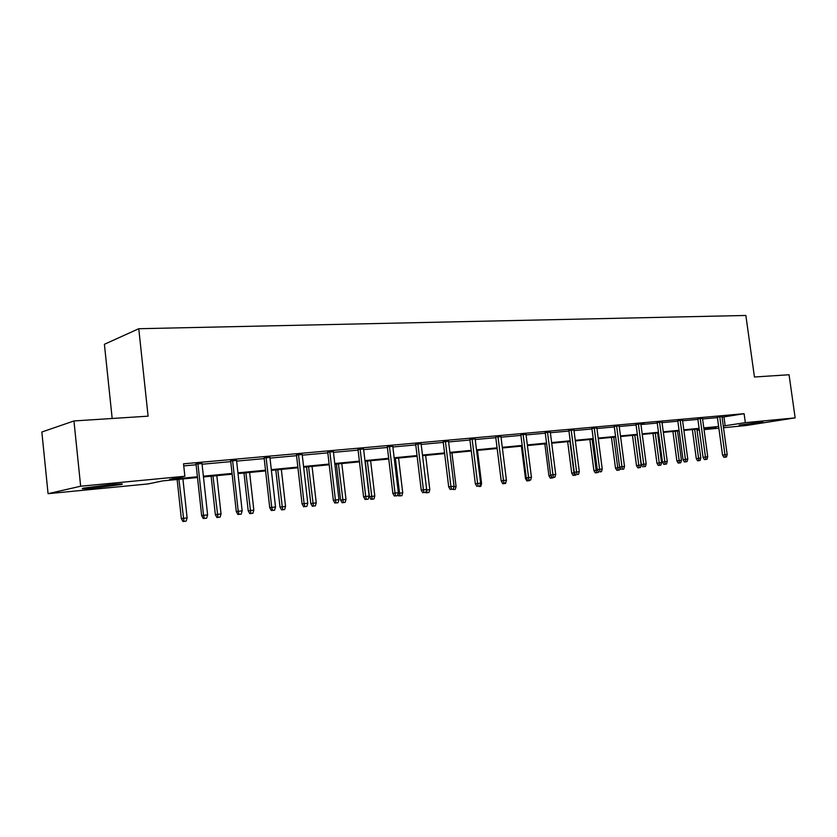 <?xml version="1.0" encoding="UTF-8"?>
<svg xmlns="http://www.w3.org/2000/svg" width="837" height="837" viewBox="0 0 837 837"><rect width="100%" height="100%" fill="white"/><g stroke="black" fill="none" stroke-linecap="round" stroke-linejoin="round"><path stroke-width="1.26" d="M109.616 484.738C120.81 483.723 124.629 483.66 121.051 484.55L95.23 487.919C83.805 488.965 79.902 489.038 83.512 488.128L109.616 484.738M762.894 421.858L739.155 425.133L762.894 421.858M112.179 418.49L104.405 344.289L138.764 328.721L745.861 315.465L754.44 376.995L789.061 374.756L795.15 417.883L746.322 425.489L723.513 427.717M718.857 428.178L704.043 429.622M699.334 430.082L697.043 430.302M197.501 477.519L162.64 480.898L148.285 483.901L48.075 493.684L80.655 486.224L184.872 476.253L169.555 479.455L197.417 476.766M80.655 486.224L73.949 420.959L41.85 432.018L48.075 493.684M722.069 417.203L744.103 413.698L183.523 463.813L184.872 476.253M183.742 465.885L196.109 464.776M202.073 464.232L230.75 461.637M236.63 461.103L264.21 458.613M270.006 458.09L296.549 455.684M302.262 455.171L327.822 452.859M333.461 452.346L358.079 450.118M363.656 449.615L387.385 447.471M392.877 446.979L415.759 444.907M421.189 444.416L443.265 442.417M448.622 441.936L469.934 440.011M475.228 439.53L495.797 437.667M501.028 437.196L520.907 435.397M526.065 434.926L545.274 433.189M550.38 432.729L568.951 431.055M573.994 430.595L591.958 428.973M596.938 428.523L614.327 426.943M619.254 426.504L636.078 424.976M640.943 424.537L657.244 423.062M662.046 422.633L677.834 421.199M682.594 420.77L697.891 419.389M702.588 418.96L717.414 417.621M721.996 416.659L717.34 417.098M702.515 418.416L697.817 418.866M682.521 420.226L677.761 420.666M661.973 422.089L657.171 422.528M635.974 424.16L641.32 464.535L646.174 463.918L640.839 423.731L644.176 423.428L636.005 424.432M619.181 425.949L614.253 426.389M596.865 427.958L591.885 428.408M573.92 430.019L568.878 430.48M550.307 432.154L545.201 432.614M525.992 434.34L520.823 434.801M500.955 436.6L495.724 437.071M475.144 438.923L469.85 439.394M448.548 441.319L443.191 441.8M421.116 443.788L415.686 444.28M392.804 446.341L387.301 446.832M363.582 448.967L358.006 449.469M333.388 451.687L327.748 452.2M302.188 454.501L296.465 455.014M269.932 457.41L264.126 457.933M236.547 460.413L230.677 460.946M201.989 463.531L196.036 464.064M73.949 420.959L148.097 416.167L138.764 328.721M744.103 413.698L745.338 422.654L795.15 417.883M723.273 426.023L745.338 422.654M203.381 476.19L232.058 473.428M237.928 472.853L265.517 470.195M271.314 469.641L297.846 467.077M303.569 466.523L329.119 464.054M334.769 463.51L359.376 461.135M364.953 460.601L388.671 458.31M394.175 457.776L417.046 455.569M422.476 455.046L444.552 452.922M449.908 452.398L471.21 450.348M476.504 449.835L497.073 447.847M502.294 447.345L522.173 445.43M527.331 444.928L546.54 443.076M551.646 442.585L570.206 440.796M575.249 440.304L593.213 438.578M598.193 438.096L615.572 436.412M620.489 435.941L637.313 434.319M642.178 433.848L658.468 432.279M663.281 431.808L679.058 430.291M683.819 429.831L699.104 428.356M703.802 427.906L718.627 426.472M703.98 429.193L716.001 427.288L703.886 428.46M699.177 428.921L683.892 430.406M679.142 430.867L663.354 432.394M658.552 432.855L642.261 434.434M637.396 434.905L620.573 436.537M615.645 437.008L598.267 438.693M593.287 439.184L575.333 440.921M570.29 441.413L551.719 443.202M546.624 443.704L527.415 445.566M522.246 446.058L502.378 447.983M497.157 448.496L476.577 450.484M471.294 450.997L449.992 453.058M444.625 453.581L422.559 455.715L426.724 489.98L429.81 489.624L425.656 455.422M417.129 456.249L394.258 458.467M388.755 458.99L365.037 461.292M359.46 461.836L334.842 464.221M329.203 464.765L303.653 467.245M297.93 467.789L271.397 470.363M265.591 470.928L238.011 473.596M232.142 474.171L203.464 476.944M697.043 430.291L699.324 429.925M723.974 417.035L725.187 425.834M717.309 416.878L722.551 455.098L724.968 454.773L719.736 416.627M725.25 457.117L723.9 457.305L726.474 456.981L725.25 457.117L724.968 454.773L727.186 454.512L721.965 416.428M722.551 455.098L723.9 457.305M726.474 456.981L727.186 454.512M697.598 460.789L700.119 460.476L697.598 460.789L696.29 458.634L700.81 458.059L696.886 429.14M698.885 460.622L694.668 429.36M696.29 458.634L692.345 429.58M700.81 458.059L700.119 460.476M697.786 418.626L703.049 457.358L705.465 457.033L700.203 418.385M705.758 459.419L704.409 459.597L707.014 459.272L705.758 459.419L705.465 457.033L707.736 456.772L702.484 418.186M703.049 457.358L704.409 459.597M707.014 459.272L707.736 456.772M677.729 420.425L683.023 459.691L685.43 459.356L680.146 420.195M685.744 461.773L684.404 461.951L687.041 461.616L685.744 461.773L685.43 459.356L687.773 459.094L682.479 419.986M683.023 459.691L684.404 461.951M687.041 461.616L687.773 459.094M678.2 463.081L680.743 462.756L678.2 463.081L676.871 460.894L681.444 460.319L677.499 431.024M679.477 462.913L675.229 431.243M676.871 460.894L672.906 431.463M681.444 460.319L680.743 462.756M658.28 465.435L659.577 465.278L658.28 465.435L656.94 463.217L661.565 462.631L657.6 432.949M659.577 465.278L660.853 465.11L659.556 465.257L655.266 433.179M656.94 463.217L652.965 433.399M661.565 462.631L660.853 465.11M657.129 422.267L662.454 462.076L664.85 461.752L659.535 422.047M665.185 464.19L663.846 464.368L666.514 464.033L665.185 464.19L664.85 461.752L667.256 461.469L661.941 421.827M662.454 462.076L663.846 464.368M666.514 464.033L667.256 461.469M644.051 466.68L645.421 466.523L644.051 466.68L638.359 423.951M641.32 464.535L642.732 466.858M645.421 466.523L646.174 463.918M614.222 426.117L619.6 467.056L621.975 466.732L616.597 425.907M622.341 469.243L623.743 469.076L622.341 469.243L621.975 466.732L624.507 466.439L619.139 425.677M619.6 467.056L621.023 469.421M623.743 469.076L624.507 466.439M637.836 467.841L640.441 467.517L637.836 467.841L636.486 465.602L641.163 465.006L637.177 434.926M639.112 467.674L634.781 435.156M636.486 465.602L632.479 435.386M641.163 465.006L640.441 467.517M616.848 470.321L619.474 469.996L616.848 470.321L615.477 468.04L617.758 467.737L613.741 437.196M618.114 470.153L617.758 467.737L619.861 467.485M615.477 468.04L611.46 437.416M620.091 467.873L619.474 469.996M595.274 472.863L597.932 472.528L595.274 472.863L593.893 470.561L596.164 470.248L592.125 439.289M596.54 472.696L596.164 470.248L597.524 470.091M593.893 470.561L589.855 439.509M598.277 471.357L597.932 472.528M591.853 428.136L597.262 469.651L599.616 469.327L594.218 427.916M600.003 471.869L601.458 471.702L600.003 471.869L599.616 469.327L602.232 469.023L596.833 427.686M597.262 469.651L598.696 472.047M601.458 471.702L602.232 469.023M573.115 475.479L575.804 475.144L573.115 475.479L571.723 473.146L573.973 472.832L569.924 441.444M574.36 475.311L573.973 472.832L574.548 472.769M571.723 473.146L567.664 441.664M568.846 430.197L574.276 472.319L576.62 471.995L571.19 429.988M577.028 474.579L578.524 474.401L577.028 474.579L576.62 471.995L579.309 471.681L573.889 429.747M574.276 472.319L575.73 474.746M578.524 474.401L579.309 471.681M550.327 478.168L553.048 477.833L550.327 478.168L548.915 475.793L544.845 443.872M548.915 475.793L550.903 475.531M551.573 478.011L551.259 476.127M545.169 432.331L550.631 475.071L552.954 474.746L547.503 432.122M553.383 477.362L554.921 477.174L553.383 477.362L552.954 474.746L555.716 474.422L550.265 431.871M550.631 475.071L552.096 477.529M554.921 477.174L555.716 474.422M526.891 480.94L529.654 480.595L526.891 480.94L525.469 478.534L521.378 446.142M525.469 478.534L526.567 478.377M520.792 434.518L526.274 477.896L528.576 477.582L523.104 434.309M529.036 480.229L530.616 480.04L529.036 480.229L528.576 477.582L531.432 477.247L525.96 434.058M526.274 477.896L527.76 480.396M530.616 480.04L531.432 477.247M502.786 483.786L505.569 483.43L502.786 483.786L501.3 480.993M506.364 480.71L505.569 483.43M495.682 436.778L501.196 480.804L503.476 480.49L497.973 436.569M503.958 483.179L505.59 482.991L503.958 483.179L503.476 480.49L506.416 480.156L500.913 436.307M501.196 480.804L502.692 483.347M505.59 482.991L506.416 480.156M480.459 483.723L481.589 483.587L477.477 450.4M479.172 486.548L480.783 486.36L479.099 486.119M481.589 483.587L480.783 486.36M469.819 439.101L475.353 483.807L477.603 483.493L472.089 438.902M478.115 486.224L479.8 486.025L478.115 486.224L477.603 483.493L480.637 483.148L475.113 438.63M475.353 483.807L476.86 486.391M479.8 486.025L480.637 483.148M453.884 486.82L456.081 486.559L451.949 452.869M453.602 489.572L455.265 489.373L453.602 489.572L453.392 488.484M456.081 486.559L455.265 489.373M443.15 441.497L448.705 486.904L450.934 486.59L445.389 441.298M451.467 489.363L453.204 489.153L451.467 489.363L450.934 486.59L454.052 486.234L448.506 441.015M448.705 486.904L450.233 489.53M453.204 489.153L454.052 486.234M426.462 490.022L427.268 492.679L426.085 492.836L428.983 492.47L427.268 492.679M429.81 489.624L428.983 492.47M415.644 443.976L421.22 490.095L423.417 489.791L417.851 443.777M423.982 492.595L425.771 492.386L423.982 492.595L423.417 489.791L426.64 489.415L421.074 443.484M421.22 490.095L422.769 492.763M425.771 492.386L426.64 489.415M398.161 493.338L402.723 492.773L398.569 458.048M400.117 495.881L401.886 495.671L400.117 495.881L399.542 493.15L395.388 458.352M402.723 492.773L401.886 495.671M398.956 496.038L397.91 494.217M387.269 446.529L392.856 493.391L395.022 493.087L389.446 446.33M395.629 495.933L397.47 495.724L395.629 495.933L395.022 493.087L398.349 492.7L392.762 446.027M392.856 493.391L394.415 496.1M397.47 495.724L398.349 492.7M370.979 499.344L373.94 498.967L370.979 499.344L369.462 496.697L374.798 496.027L370.624 460.748M372.12 499.187L367.349 461.072M369.462 496.697L365.288 461.271M374.798 496.027L373.94 498.967M357.974 449.155L363.572 496.791L365.706 496.487L360.109 448.967M366.334 499.386L368.249 499.155L366.334 499.386L365.706 496.487L369.138 496.09L363.54 448.663M363.572 496.791L365.152 499.553M368.249 499.155L369.138 496.09M342.124 502.744L345.126 502.367L342.124 502.744L340.586 500.066L345.995 499.386L341.81 463.541M343.243 502.587L338.42 463.876M340.586 500.066L336.401 464.064M345.995 499.386L345.126 502.367M327.706 451.875L333.325 500.306L335.417 500.013L329.809 451.687M336.087 502.943L338.054 502.713L336.087 502.943L335.417 500.013L338.964 499.595L333.356 451.373M333.325 500.306L334.926 503.11M338.054 502.713L338.964 499.595M312.337 506.259L315.371 505.883L312.337 506.259L310.789 503.539L316.26 502.849L312.065 466.429M313.436 506.113L308.571 466.764M310.789 503.539L306.583 466.952M316.26 502.849L315.371 505.883M296.434 454.69L302.063 503.937L304.113 503.644L298.485 454.512M304.814 506.626L306.855 506.385L304.814 506.626L304.113 503.644L307.775 503.215L302.157 454.177M302.063 503.937L303.674 506.793M306.855 506.385L307.775 503.215M281.577 509.89L284.653 509.503L281.577 509.89L280.008 507.117L285.553 506.427L281.347 469.4M282.655 509.743L277.748 469.745M280.008 507.117L275.802 469.934M285.553 506.427L284.653 509.503M264.094 457.598L269.734 507.693L271.732 507.41L266.093 457.42M272.475 510.434L274.588 510.193L272.475 510.434L271.732 507.41L275.53 506.96L269.891 457.075M269.734 507.693L271.366 510.591M274.588 510.193L275.53 506.96M249.792 513.646L252.91 513.248L249.792 513.646L248.212 510.821L253.831 510.12L249.625 472.476M250.849 513.5L245.89 472.832M248.212 510.821L243.996 473.02M253.831 510.12L252.91 513.248M230.635 460.612L236.285 511.585L238.231 511.292L232.581 460.434M239.016 514.378L241.192 514.117L239.016 514.378L238.231 511.292L242.155 510.842L236.515 460.078M236.285 511.585L237.938 514.535M241.192 514.117L242.155 510.842M216.94 517.517L220.11 517.12L216.94 517.517L215.35 514.65L221.041 513.939L216.825 475.657M217.965 517.381L212.964 476.023M215.35 514.65L211.123 476.201M221.041 513.939L220.11 517.12M195.994 463.719L201.654 515.602L203.537 515.32L197.888 463.552M204.374 518.459L206.624 518.187L204.374 518.459L203.537 515.32L207.607 514.849L201.958 463.185M201.654 515.602L203.318 518.605M206.624 518.187L207.607 514.849M182.968 521.535L186.17 521.127L182.968 521.535L181.347 518.616L187.122 517.883L182.905 478.942M183.952 521.388L178.909 479.329M181.347 518.616L177.13 479.496M187.122 517.883L186.17 521.127"/></g></svg>

